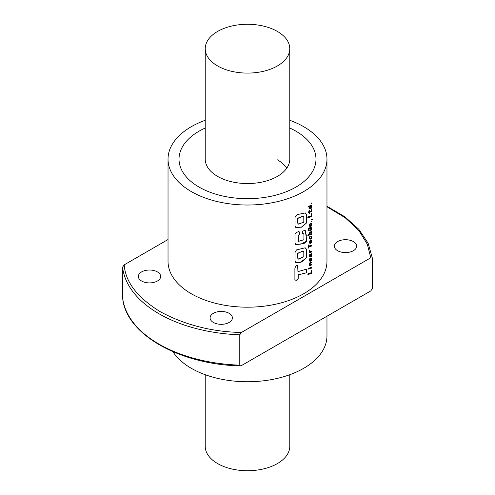 <?xml version="1.0" encoding="UTF-8"?>
<svg xmlns="http://www.w3.org/2000/svg" width="495" height="495" viewBox="0 0 495 495"><rect width="100%" height="100%" fill="white"/><g stroke="black" fill="none" stroke-linecap="round" stroke-linejoin="round"><path stroke-width="0.74" d="M205.227 48.689L205.227 159.136A42.273 24.404 0 0 0 231.32 181.69A42.273 24.404 0 0 0 277.392 176.399A42.273 24.404 0 0 0 289.773 159.136L289.773 48.689A42.273 24.404 180 0 1 263.68 71.237A42.273 24.404 180 0 1 217.608 65.946A42.273 24.404 180 0 1 205.227 48.689A42.273 24.404 180 0 1 231.32 26.136A42.273 24.404 180 0 1 277.392 31.433A42.273 24.404 180 0 1 289.773 48.689M295.923 187.098A68.483 39.538 180 0 1 221.29 195.667A68.483 39.538 180 0 1 179.017 159.136A68.483 39.538 180 0 1 199.077 131.181A68.483 39.538 180 0 1 205.227 128.032A68.483 39.538 0 0 0 179.017 159.136A68.483 39.538 0 0 0 199.077 187.098A68.483 39.538 0 0 0 273.71 195.667A68.483 39.538 0 0 0 315.983 159.136A68.483 39.538 180 0 1 295.923 187.098M289.773 128.032A68.483 39.538 180 0 1 315.983 159.136A68.483 39.538 0 0 0 295.923 131.181A68.483 39.538 0 0 0 289.773 128.032M353.387 250.705A11.162 6.441 0 0 0 356.66 246.145A11.162 6.441 0 0 0 349.767 240.193A11.162 6.441 0 0 0 337.609 241.591A11.162 6.441 0 0 0 334.335 246.145A11.162 6.441 0 0 0 341.228 252.097A11.162 6.441 0 0 0 353.387 250.705M157.391 281.024A11.162 6.441 0 0 0 160.665 276.464A11.162 6.441 0 0 0 153.772 270.511A11.162 6.441 0 0 0 141.613 271.91A11.162 6.441 0 0 0 138.34 276.464A11.162 6.441 0 0 0 145.233 282.416A11.162 6.441 0 0 0 157.391 281.024M229.136 322.443A11.162 6.441 0 0 0 232.403 317.883A11.162 6.441 0 0 0 225.516 311.93A11.162 6.441 0 0 0 213.351 313.329A11.162 6.441 0 0 0 210.084 317.883A11.162 6.441 0 0 0 216.971 323.835A11.162 6.441 0 0 0 229.136 322.443M172.904 351.685A79.472 45.886 0 0 0 191.305 368.305A79.472 45.886 0 0 0 277.912 378.254A79.472 45.886 0 0 0 326.972 335.864L326.972 316.206M311.256 203.965L311.788 203.798L311.788 202.975L311.256 203.136L311.256 203.965M309.944 208.704L311.584 207.851L311.788 205.307L308.069 206.359L308.069 207.096L309.66 206.656L309.313 207.919L309.944 208.704M311.763 210.932L311.708 209.54L311.213 209.701L311.275 210.957L309.814 211.464L309.814 210.326L309.356 210.455L309.356 211.594L308.515 211.817L308.515 212.559L309.356 212.336L309.356 213.271L309.814 213.141L309.814 212.207L311.343 211.674L311.831 210.406M308.069 217.664L311.788 216.637L311.788 213.568L311.293 213.704L311.293 215.975L308.069 216.866L308.069 217.664M311.256 219.947L312.339 219.594L312.339 219.167L311.256 219.124L311.256 219.947M311.256 222.026L311.788 221.871L311.788 221.042L311.256 221.209L311.256 222.026M309.981 226.5L311.231 226.11L311.831 224.52L311.429 223.437L310.297 223.443A79.472 45.886 0 0 1 309.963 223.69L309.313 225.281L309.981 226.5M311.615 229.6L311.8 228.245L311.256 227.514L310.285 227.558L310.285 228.387L310.953 228.269L311.336 228.77L310.829 229.668L308.892 230.095L308.787 228.95A79.472 45.886 0 0 0 309.09 228.727L309.511 228.572L309.511 227.811L308.676 228.201L308.02 229.68L308.305 230.565L309.053 230.961L310.885 230.484L311.776 229.117M309.901 232.922A79.472 45.886 0 0 0 309.907 232.916L311.788 232.223L311.788 231.481L309.858 232.124L309.313 233.324L309.79 234.259L308.069 234.729L308.069 235.441L311.788 234.407L311.788 233.677L310.031 233.906L309.635 232.799A79.138 45.689 0 0 0 309.641 232.799L309.907 232.916M311.615 238.138L311.813 236.808L311.355 235.991L310.773 235.967L311.355 237.39L310.557 238.336L309.814 237.73L310.266 236.177L309.517 236.882L309.35 238.281L309.975 239.11L311.244 238.708L311.776 237.643M311.219 240.112L311.021 242.29L310.65 242.482L310.65 240.236L309.542 241.046L309.356 242.488L309.969 243.292L310.91 243.15L311.633 242.296L311.757 240.7L311.219 240.112M308.069 248.131L308.608 247.995L308.608 246.887L311.788 245.978L311.788 245.18L308.608 246.095L308.608 244.957L308.069 245.099L308.069 248.131M309.889 250.792L309.901 250.303L309.313 250.464L309.963 251.788L309.356 251.967L309.356 252.679L311.788 251.986L311.788 251.25L310.452 251.565L309.635 250.179M311.652 256.299L311.788 253.545L309.524 254.807L309.387 256.385L310.179 256.942L309.92 255.142A79.472 45.886 0 0 0 310.13 254.987L310.848 256.825L311.763 255.971M311.219 258.025L311.021 260.203L310.65 260.395L310.65 258.155L309.616 258.829L309.313 259.955L309.728 261.069L310.91 261.069A79.472 45.886 0 0 0 311.237 260.815L311.831 259.194L311.219 258.025M309.901 263.451A79.472 45.886 0 0 0 309.907 263.445L311.788 262.752L311.788 262.01L309.548 262.969L309.344 264.206L309.79 264.788L309.356 264.924L309.356 265.636L311.788 264.936L311.788 264.2L310.031 264.435L309.635 263.328A79.138 45.689 0 0 0 309.641 263.321L309.907 263.445M308.094 269.132L308.787 268.94L308.787 268.203L308.094 268.395L308.094 269.132M309.356 268.785L311.788 268.067L311.788 267.356L309.356 268.049L309.356 268.785M308.069 274.428L311.788 273.407L311.788 270.332L311.293 270.468L311.293 272.739L308.069 273.63L308.069 274.428M306.405 214.261L305.304 212.937L297.031 214.632L294.995 217.441L294.995 226.116L295.886 227.527L301.746 227.156L306.405 223.072L306.405 214.261L305.174 212.869M306.374 249.096L305.168 247.797L296.437 249.944L295.001 252.518L295.001 260.884L295.837 262.486L300.125 262.505L306.374 257.883L306.374 249.096L305.044 247.735M297.94 271.644L297.953 265.834C296.555 265.11 295.534 265.964 294.89 268.395L294.902 280.022L296.963 280.356L298.188 278.889L298.213 274.874L306.473 272.788L306.473 269.15L297.94 271.644L297.656 265.543M303.911 233.782L303.911 239.716L298.565 241.362L298.275 235.7L299.642 234.277L299.642 232.347L298.856 231.4L296.134 232.687L294.989 234.271L294.989 242.927L295.806 244.623L304.079 243.453L306.337 241.535L306.714 240.155L305.236 230.422L302.327 231.146L302.327 233.566L303.911 233.782L302.092 233.423M168.028 159.136L168.028 261.304A79.472 45.886 0 0 0 191.305 293.752A79.472 45.886 0 0 0 277.912 303.695A79.472 45.886 0 0 0 326.972 261.304L326.972 159.136A79.472 45.886 180 0 1 277.912 201.527A79.472 45.886 180 0 1 191.305 191.584A79.472 45.886 180 0 1 168.028 159.136A79.472 45.886 180 0 1 205.227 120.285M289.773 120.285A79.472 45.886 180 0 1 303.695 126.695A79.472 45.886 180 0 1 326.972 159.136M326.972 206.774L345.219 217.763L358.856 230.552L367.327 244.202L370.786 257.777L241.387 332.485C211.798 331.829 184.746 324.899 160.219 311.702C137.356 297.538 125.353 281.915 124.214 264.837L168.028 239.537M124.214 264.837L122.612 267.139A125.13 72.245 0 0 0 239.784 334.793L241.387 332.485M370.786 257.777L372.389 258.235L372.389 288.61L370.786 290.912L241.387 365.619L240.459 365.904L239.784 365.168L239.784 334.793M326.972 206.279L344.916 216.822L358.838 229.309L368.138 243.262L372.389 258.235M122.612 267.139L122.618 297.631C125.353 333.97 179.252 364.605 240.459 365.904M286.809 168.114A42.273 24.404 0 0 0 277.392 159.829M294.698 279.861C295.961 280.498 297.05 280.127 297.971 278.741L298.213 274.874M297.996 274.719L303.188 273.692M302.952 273.549L306.473 272.788M306.226 272.652L306.226 269.237M295.738 262.406L301.554 262.004L306.374 257.883M306.127 257.753L306.127 248.966M303.571 251.602L303.194 251.101L297.743 253.211L297.743 258.217L298.374 259.015M297.743 253.211L297.953 258.371L298.497 259.108L303.812 256.738L303.812 251.745L302.822 250.971L297.953 253.366M298.473 241.275L298.275 240.65M298.058 240.502L298.275 235.7M298.058 235.552L299.642 234.277M299.419 234.129L299.642 232.347M299.419 232.198L298.64 231.252M295.707 244.542L301.034 244.091L306.083 241.418L306.287 235.212L305.236 230.422M295.787 227.446L301.579 226.995L306.405 223.072M306.151 222.942L306.151 214.131M303.15 216.055L297.743 218.208L297.743 223.177L298.349 224.031M297.743 218.208L297.953 223.332L298.454 224.111L303.8 222.175L303.8 216.804L303.287 216.117L297.953 218.363M307.81 274.304L311.788 273.407M311.516 273.296L311.516 270.412M309.09 268.661L311.788 268.067M311.516 267.95L311.516 267.436M307.834 269.008L308.787 268.94M308.527 268.81L308.527 268.278M309.641 263.321L310.241 263.229M309.975 263.105L311.788 262.752M311.516 262.641L311.516 262.096M309.09 265.512L311.788 264.936M311.516 264.825L311.516 264.287M309.499 263.767L309.635 263.328M310.377 258.254L310.65 260.395M309.703 261.082L310.254 261.255M309.988 261.137L310.582 261.212M310.309 261.094L310.91 261.069M310.643 260.952A79.138 45.689 0 0 0 310.965 260.698L311.237 260.815M310.965 260.698L311.504 260.475M311.231 260.364L311.633 260.215M311.361 260.098L311.782 259.72M311.51 259.609L311.831 259.194M310.204 259.077L309.524 259.745L310.204 260.506L310.204 259.077L309.79 259.863L310.13 260.475M311.491 255.859L311.831 255.445M311.231 254.455L311.652 254.486M311.38 254.368L311.788 254.312M311.516 254.201L311.516 253.793M309.598 256.812L310.179 256.942M309.913 256.825L309.882 256.051M309.548 255.488L309.92 255.142M309.653 255.024A79.138 45.689 0 0 0 309.864 254.863L310.13 254.987M310.582 256.707L311.151 256.806M310.885 256.688L311.386 256.67M311.114 256.552L311.38 256.187M310.959 254.727L310.359 254.727L310.897 256.002L311.293 255.865L311.275 255.061L310.625 254.845L310.897 256.002M309.431 251.578L309.963 251.788M309.09 252.561L311.788 251.986M311.516 251.868L311.516 251.336M309.709 251.033L309.623 250.674M307.81 248.007L308.608 247.995M308.348 247.871L308.608 246.887M308.348 246.764L311.788 245.978M311.516 245.86L311.516 245.266M308.348 245.025L308.608 246.095M310.377 240.335L310.65 242.482M309.703 243.175L310.254 243.348M309.988 243.224L310.582 243.299M310.309 243.181L310.91 243.15M310.643 243.033L311.237 242.909M310.965 242.791L311.504 242.562M311.231 242.445L311.633 242.296M311.361 242.185L311.782 241.814M311.51 241.696L311.831 241.282M310.204 241.17L309.524 241.832L310.204 242.587L310.204 241.17L309.79 241.956L310.13 242.569M311.504 237.532L311.831 237.136M309.548 237.606L309.901 237.272M309.66 237.099L310.266 236.975M310 236.858L310 236.332M309.709 238.992L310.26 239.165M309.994 239.042L310.582 239.122M310.309 239.005L310.916 238.967M310.643 238.85L311.244 238.708M310.971 238.59L311.504 238.361M309.641 232.799L310.241 232.7M309.975 232.582L311.788 232.223M311.516 232.112L311.516 231.567M307.81 235.311L311.788 234.407M311.516 234.296L311.516 233.764M309.499 233.244L309.635 232.799M311.504 228.999L311.831 228.61M310.019 228.263L310.643 228.288M310.377 228.17L310.953 228.269M310.681 228.152L311.151 228.344M308.311 229.265L308.527 228.826A79.138 45.689 0 0 0 308.831 228.603L309.09 228.727M308.831 228.603L309.511 228.572M309.245 228.455L309.245 227.898M308.527 230.775L309.053 230.961M308.793 230.837L309.363 230.979M309.097 230.856L309.709 230.936M309.443 230.819L310.093 230.849M309.827 230.726L310.52 230.695M310.247 230.571L310.885 230.484M310.613 230.367L311.182 230.243M310.91 230.126L311.423 229.952M311.151 229.841L311.343 229.488M309.715 226.376L310.266 226.555M310 226.438L310.582 226.512M310.309 226.394L310.903 226.37M310.637 226.252L311.231 226.11M310.959 225.992L311.504 225.739M311.231 225.627L311.615 225.522M311.343 225.411L311.776 225.039M311.504 224.922L311.831 224.52M310.947 224.068L309.74 224.408L309.629 225.355L310.241 225.757L311.169 225.299L311.275 224.315L310.619 224.087L310.006 224.526L310.241 225.757M310.984 221.909L311.788 221.871M311.516 221.754L311.516 221.129M310.984 219.829L311.788 219.78M311.516 219.384L312.339 219.594M312.067 219.483L312.067 219.068M307.81 217.54L311.788 216.637M311.516 216.519L311.516 213.642M311.559 210.208L311.813 209.886M311.534 209.775L311.435 209.422M309.548 210.406L309.814 211.464M308.255 212.435L309.356 212.336M309.09 213.147L309.814 213.141M309.548 213.017L309.814 212.207M309.548 212.083L311.009 211.848M310.736 211.73L311.343 211.674M311.07 211.557L311.603 211.328M311.33 211.217L311.491 210.821M309.684 208.581L310.235 208.742M309.969 208.624L310.582 208.68M310.309 208.556L310.947 208.525M310.674 208.407L311.268 208.277M311.002 208.166L311.522 207.956M311.25 207.838L311.584 207.851M311.312 207.739L311.77 207.374M311.497 207.256L311.831 206.861M311.213 206.019L311.788 206.044M311.516 205.926L311.516 205.394M307.81 206.966L309.66 206.656M311.169 206.44L310.322 206.279A79.138 45.689 0 0 1 310.309 206.291L309.53 207.139L310.006 207.857L311.169 207.523L311.262 206.551L310.594 206.403A79.472 45.886 0 0 0 310.594 206.403L309.796 207.256L310.006 207.857M310.984 203.847L311.788 203.798M311.516 203.68L311.516 203.055M205.227 374.715L205.227 446.311A42.273 24.404 0 0 0 217.608 463.568A42.273 24.404 0 0 0 263.68 468.864A42.273 24.404 0 0 0 289.773 446.311L289.773 374.715M122.612 297.514A125.13 72.245 0 0 0 239.784 365.168"/></g></svg>
